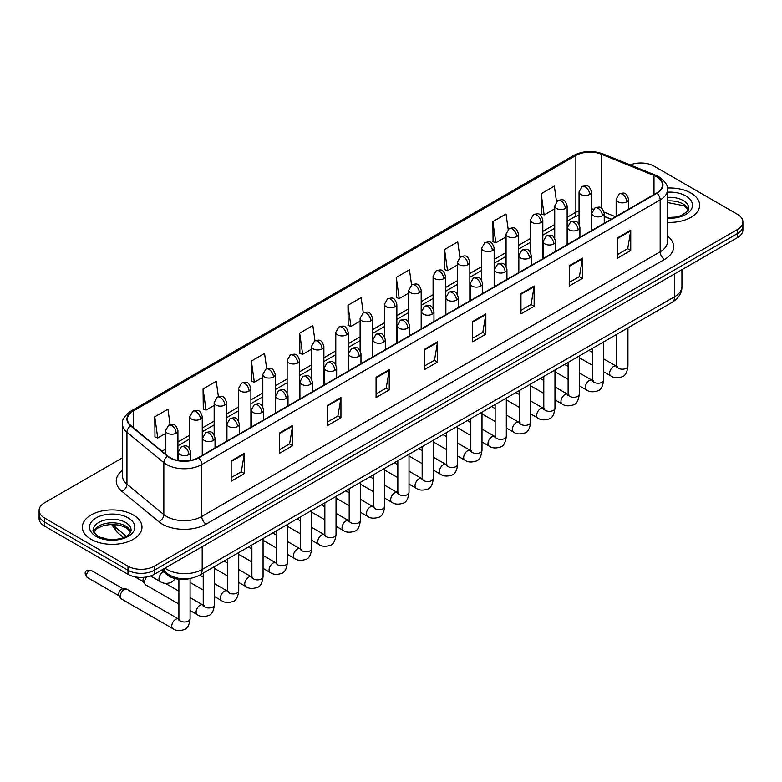 <?xml version="1.0" encoding="UTF-8"?>
<svg xmlns="http://www.w3.org/2000/svg" width="782" height="782" viewBox="0 0 782 782"><rect width="100%" height="100%" fill="white"/><g stroke="black" fill="none" stroke-linecap="round" stroke-linejoin="round"><path stroke-width="1.17" d="M611.153 219.283L604.242 216.487M190.495 578.406A18.631 10.753 180 0 1 167.182 574.878L161.463 570.166M690.897 193.017A29.804 17.204 0 0 0 667.32 188.032A29.804 17.204 0 0 1 690.897 193.017A29.804 17.204 0 0 1 699.626 205.177A29.804 17.204 0 0 0 690.897 193.017M133.253 514.967A29.804 17.204 0 0 0 100.77 511.233A29.804 17.204 0 0 0 82.374 527.136A29.804 17.204 0 0 0 91.103 539.306A29.804 17.204 0 0 0 123.585 543.031A29.804 17.204 0 0 0 141.982 527.136A29.804 17.204 0 0 0 133.253 514.967A29.804 17.204 0 0 0 100.77 511.233A29.804 17.204 0 0 0 82.374 527.136A29.804 17.204 0 0 0 91.103 539.306A29.804 17.204 0 0 0 123.585 543.031A29.804 17.204 0 0 0 141.982 527.136A29.804 17.204 0 0 0 133.253 514.967M656.655 176.791A19.873 11.476 180 0 1 662.471 184.904A19.873 11.476 180 0 1 656.655 193.007L198.237 457.675A19.873 11.476 180 0 1 167.915 456.141L131.024 425.721A19.873 11.476 180 0 1 127.427 419.142A19.873 11.476 180 0 1 133.243 411.029L575.865 155.491A19.873 11.476 180 0 1 601.309 154.201L653.996 175.5A19.873 11.476 180 0 1 656.655 176.791M656.997 176.585A20.371 11.759 0 0 0 654.28 175.266L601.602 153.966A20.371 11.759 0 0 0 575.513 155.286L132.891 410.833A20.371 11.759 0 0 0 130.614 425.887L167.504 456.307A20.371 11.759 0 0 0 198.589 457.881L656.997 193.213A20.371 11.759 0 0 0 656.997 176.585M122.461 457.822L44.554 502.797A18.631 10.753 0 0 0 39.1 510.402L39.1 518.515A18.631 10.753 0 0 0 44.554 526.12L127.984 574.291L127.984 570.234A18.631 10.753 0 0 0 154.328 570.234L737.446 233.574A18.631 10.753 0 0 0 742.9 225.969A18.631 10.753 0 0 1 737.446 233.574L154.328 570.234A18.631 10.753 0 0 1 127.984 570.234L44.554 522.063L127.984 570.234L127.984 566.178A18.631 10.753 0 0 0 154.328 566.178L737.446 229.517A18.631 10.753 0 0 0 742.9 221.912A18.631 10.753 0 0 0 737.446 214.307L654.016 166.146A18.631 10.753 0 0 0 630.194 164.924M39.1 514.458A18.631 10.753 0 0 0 44.554 522.063A18.631 10.753 0 0 1 39.1 514.458M231.169 460.921L231.169 481.204L244.346 473.599L244.346 453.316L231.169 460.921M231.169 477.607L241.315 471.742L244.287 453.99A4.966 2.864 -120 0 0 244.346 453.316M241.227 471.8L244.346 473.599M279.467 433.033L279.467 453.316L292.644 445.711L292.644 425.428L279.467 433.033M279.467 449.718L289.614 443.863L292.585 426.102A4.966 2.864 -120 0 0 292.644 425.428M289.526 443.912L292.644 445.711M327.775 405.144L327.775 425.428L340.942 417.823L340.942 397.539L327.775 405.144M327.775 421.83L337.912 415.975L340.893 398.214A4.966 2.864 -120 0 0 340.942 397.539M337.824 416.024L340.942 417.823M376.074 377.266L376.074 397.539L389.24 389.935L389.24 369.661L376.074 377.266M376.074 393.942L386.22 388.087L389.192 370.326A4.966 2.864 -120 0 0 389.24 369.661M386.132 388.136L389.24 389.935M617.575 237.836L617.575 258.109L630.742 250.504L630.742 230.231L617.575 237.836M617.575 254.512L627.721 248.656L630.693 230.905A4.966 2.864 -120 0 0 630.742 230.231M627.623 248.705L630.742 250.504M569.267 265.714L569.267 285.997L582.443 278.392L582.443 258.109L569.267 265.714M569.267 282.4L579.413 276.545L582.394 258.783A4.966 2.864 -120 0 0 582.443 258.109M579.325 276.593L582.443 278.392M520.968 293.602L520.968 313.885L534.145 306.28L534.145 285.997L520.968 293.602M520.968 310.288L531.115 304.433L534.086 286.671A4.966 2.864 -120 0 0 534.145 285.997M531.027 304.481L534.145 306.28M472.67 321.49L472.67 341.773L485.847 334.168L485.847 313.885L472.67 321.49M472.67 338.176L482.817 332.311L485.788 314.56A4.966 2.864 -120 0 0 485.847 313.885M482.729 332.37L485.847 334.168M424.372 349.378L424.372 369.661L437.549 362.056L437.549 341.773L424.372 349.378M424.372 366.054L434.518 360.199L437.49 342.448A4.966 2.864 -120 0 0 437.549 341.773M434.43 360.248L437.549 362.056M667.437 222.332A29.804 17.204 0 0 0 699.626 205.177A29.804 17.204 0 0 1 667.437 222.332M39.1 510.402A18.631 10.753 0 0 0 44.554 518.007L127.984 566.178M266.691 368.723L264.541 353.435L251.364 361.04L251.579 381.196M218.393 396.67L216.243 381.323L203.066 388.928L203.281 409.084M170.105 424.655L167.944 409.201L154.768 416.806L154.983 436.972M411.576 285.01L409.445 269.77L396.269 277.375L396.484 297.541M459.884 257.161L457.744 241.892L444.567 249.497L444.782 269.653M508.192 229.351L506.042 214.004L492.865 221.609L493.08 241.765M556.51 201.58L554.34 186.116L541.173 193.721L541.379 213.877M314.98 340.786L312.839 325.547L299.672 333.152L299.877 353.308M363.278 312.888L361.137 297.659L347.97 305.263L348.185 325.42M347.97 305.263L350.942 326.456L360.111 321.158M350.942 326.456L347.97 325.341M396.269 277.375L399.24 298.568L408.761 293.074M399.24 298.568L396.269 297.463M444.567 249.497L447.539 270.689L457.411 264.981M447.539 270.689L444.567 269.575M492.865 221.609L495.847 242.801L506.071 236.897M495.847 242.801L492.865 241.687M541.173 193.721L544.145 214.913L554.721 208.804M544.145 214.913L541.173 213.799M299.672 333.152L302.644 354.344L311.461 349.251M302.644 354.344L299.672 353.229M251.364 361.04L254.345 382.232L262.811 377.335M254.345 382.232L251.364 381.117M203.066 388.928L206.037 410.11L214.16 405.428M206.037 410.11L203.066 409.006M154.768 416.806L157.739 437.998L165.51 433.511M157.739 437.998L154.768 436.884M127.984 574.291A18.631 10.753 0 0 0 154.328 574.291L737.446 237.63A18.631 10.753 0 0 0 742.9 230.025L742.9 221.912M178.902 604.056L145.696 584.887A5.591 3.226 -60 0 1 144.993 584.193A5.591 3.226 -60 0 1 144.533 582.326A5.591 3.226 -60 0 1 146.762 576.94M144.993 584.193L143.331 581.525A4.037 2.326 -60 0 1 142.998 580.176A4.037 2.326 -60 0 1 143.859 577.321M120.213 596.373A5.591 3.226 -60 0 1 124.162 589.53A5.591 3.226 -60 0 1 126.01 588.993A5.591 3.226 -60 0 1 126.958 589.247L178.511 619.012A5.591 3.226 -60 0 0 175.96 619.149A5.591 3.226 -60 0 0 175.715 619.285A5.591 3.226 -60 0 0 172.06 624.212A5.591 3.226 -60 0 0 172.92 628.689L121.366 598.924A5.591 3.226 -60 0 1 120.672 598.24A5.591 3.226 -60 0 1 120.213 596.373M120.672 598.24L119.011 595.561A4.037 2.326 -60 0 1 118.678 594.212A4.037 2.326 -60 0 1 121.533 589.276A4.037 2.326 -60 0 1 122.862 588.885L126.01 588.993M167.182 573.519L167.182 574.878M667.437 235.998A31.045 17.927 180 0 1 664.553 259.428L206.145 524.096A6.207 3.587 60 0 1 201.756 516.491L660.164 251.824A24.838 14.34 0 0 0 667.437 241.687L667.437 189.772A24.838 14.34 180 0 1 660.164 199.909A6.207 3.587 -120 0 0 656.997 193.213M206.145 524.096A31.045 17.927 180 0 1 162.236 524.096A31.045 17.927 180 0 1 158.756 521.702L121.865 491.282A31.045 17.927 180 0 1 122.461 470.246M166.625 516.491A24.838 14.34 0 0 0 201.756 516.491L201.756 464.567A24.838 14.34 180 0 1 163.839 462.651L126.948 432.241A24.838 14.34 180 0 1 122.461 424.01L122.461 475.935A24.838 14.34 0 0 0 126.948 484.156L163.839 514.576A24.838 14.34 0 0 0 166.625 516.491M667.437 189.772C668.268 185.891 665.414 181.561 658.874 176.781L655.609 175.197A6.207 2.913 112 0 0 654.28 175.266M655.609 175.197L602.932 153.898C592.639 150.261 582.873 150.789 573.636 155.481A6.207 3.587 60 0 1 575.513 155.286M132.891 410.833A6.207 3.587 -120 0 0 131.024 411.029C124.573 415.662 121.718 419.993 122.461 424.01M130.614 425.887A6.207 4.154 129.5 0 0 126.948 432.241L126.948 484.156A6.207 4.154 -50.5 0 1 121.865 491.282M602.932 153.898A6.207 2.913 112 0 0 601.602 153.966M167.504 456.307A6.207 4.154 129.5 0 0 163.839 462.651L163.839 514.576A6.207 4.154 -50.5 0 1 158.756 521.702M198.589 457.881A6.207 3.587 60 0 1 201.756 464.567L660.164 199.909L660.164 251.824A6.207 3.587 60 0 0 664.553 259.428M154.328 566.178L154.328 574.291M737.446 229.517L737.446 237.63M44.554 518.007L44.554 526.12M133.243 411.029L133.243 427.558M653.996 175.5L653.996 194.542M601.309 154.201L601.309 208.041M615.542 216.741L604.124 212.127M593.47 209.097A19.873 11.476 0 0 0 591.466 208.95M579.042 210.788A19.873 11.476 0 0 0 575.865 212.274L567.136 217.318M575.865 155.491L575.865 212.274A11.173 6.452 60 0 1 573.548 217.396L567.136 221.091M554.721 224.483L542.816 231.355M530.392 238.53L518.486 245.401M506.071 252.576L494.165 259.448M481.741 266.613L469.835 273.495M457.411 280.66L445.505 287.532M433.091 294.706L421.185 301.578M408.761 308.753L396.855 315.625M384.441 322.79L372.535 329.672M360.111 336.837L348.205 343.709M335.791 350.883L323.885 357.755M311.461 364.93L299.555 371.802M287.141 378.967L275.235 385.849M262.811 393.014L250.905 399.885M238.481 407.06L226.575 413.932M214.16 421.107L202.255 427.979M189.831 435.144L177.925 442.026M165.51 449.191L161.962 451.243M424.372 350.023L437.49 342.448M472.67 322.135L485.788 314.56M520.968 294.247L534.086 286.671M569.267 266.359L582.394 258.783M617.575 238.471L630.693 230.905M376.074 377.902L389.192 370.326M327.775 405.79L340.893 398.214M279.467 433.678L292.585 426.102M231.169 461.566L244.287 453.99M165.002 568.123A24.838 14.34 0 0 0 167.065 569.472A24.838 14.34 0 0 0 202.186 569.472L674.651 296.701A24.838 14.34 0 0 0 681.933 286.554C682.109 292.722 678.825 298.001 672.08 302.38L199.615 575.161A12.424 7.175 60 0 0 202.186 569.472L202.186 546.657M674.651 273.886L674.651 296.701A12.424 7.175 60 0 1 672.08 302.38M164.328 568.514A12.424 8.309 129.5 0 0 166.556 573.03L162.421 569.619M112.579 524.38A24.838 14.34 0 0 0 115.091 527L115.091 524.497M123.517 537.537L117.368 532.474A12.424 8.309 129.5 0 1 115.091 527L126.283 536.227M626.744 201.805A6.207 3.587 0 0 0 628.572 199.273C626.05 191.307 623.596 192.9 619.256 193.897A6.207 3.587 60 0 1 622.355 194.2A6.207 3.587 -120 0 1 626.744 201.805A6.207 3.587 0 0 1 617.966 201.805A6.207 3.587 0 0 1 616.148 199.273L619.256 193.897M603.616 371.763L610.781 375.898A5.591 3.226 -60 0 1 609.921 371.411A5.591 3.226 -60 0 1 613.577 366.494A5.591 3.226 -60 0 1 613.821 366.357A5.591 3.226 -60 0 1 616.372 366.211L603.616 358.85M617.086 366.778L616.587 367.188L616.773 365.986A5.591 3.226 -0 0 0 618.406 368.263A5.591 3.226 -0 0 0 626.05 368.4A5.591 3.226 -0 0 0 627.946 365.986C627.184 372.476 625.17 376.093 621.915 376.856C617.242 378.273 613.538 377.96 610.781 375.898M589.648 194.435A6.207 3.587 0 0 0 591.466 191.893C588.944 183.936 586.49 185.52 582.15 186.517A6.207 3.587 60 0 1 585.259 186.83A6.207 3.587 -120 0 1 589.648 194.435A6.207 3.587 0 0 1 580.86 194.435A6.207 3.587 0 0 1 579.042 191.893L582.15 186.517M602.423 215.852A6.207 3.587 0 0 0 604.242 213.32C601.72 205.353 599.276 206.937 594.926 207.944A6.207 3.587 60 0 1 598.034 208.247A6.207 3.587 -120 0 1 602.423 215.852A6.207 3.587 0 0 1 593.646 215.852A6.207 3.587 0 0 1 591.818 213.32L594.926 207.944M579.296 385.8L586.451 389.935A5.591 3.226 -60 0 1 585.601 385.458A5.591 3.226 -60 0 1 589.247 380.531A5.591 3.226 -60 0 1 589.501 380.404A5.591 3.226 -60 0 1 592.042 380.257L579.296 372.897M592.766 380.824L592.267 381.235L592.443 380.023A5.591 3.226 -0 0 0 594.076 382.31A5.591 3.226 -0 0 0 601.729 382.447A5.591 3.226 -0 0 0 603.616 380.023C602.854 386.513 600.84 390.14 597.595 390.902C592.922 392.32 589.208 391.997 586.451 389.935M578.093 229.898A6.207 3.587 0 0 0 579.912 227.367C577.399 219.4 574.946 220.983 570.606 221.98A6.207 3.587 60 0 1 573.705 222.293A6.207 3.587 -120 0 1 578.093 229.898A6.207 3.587 0 0 1 569.316 229.898A6.207 3.587 0 0 1 567.497 227.367L570.606 221.98M554.966 399.846L562.131 403.981A5.591 3.226 -60 0 1 561.271 399.504A5.591 3.226 -60 0 1 564.927 394.578A5.591 3.226 -60 0 1 565.171 394.441A5.591 3.226 -60 0 1 567.722 394.304L554.966 386.943M568.436 394.861L567.937 395.281L568.113 394.069A5.591 3.226 -0 0 0 569.755 396.357A5.591 3.226 -0 0 0 577.399 396.494A5.591 3.226 -0 0 0 579.296 394.069C578.533 400.56 576.52 404.186 573.265 404.949C568.592 406.366 564.887 406.044 562.131 403.981M553.773 243.945A6.207 3.587 0 0 0 555.591 241.403C553.069 233.437 550.616 235.03 546.276 236.027A6.207 3.587 60 0 1 549.384 236.34A6.207 3.587 -120 0 1 553.773 243.945A6.207 3.587 0 0 1 544.986 243.945A6.207 3.587 0 0 1 543.167 241.403L546.276 236.027M530.646 413.893L537.801 418.028A5.591 3.226 -60 0 1 536.951 413.551A5.591 3.226 -60 0 1 540.597 408.624A5.591 3.226 -60 0 1 540.851 408.487A5.591 3.226 -60 0 1 543.392 408.351L530.646 400.98M544.116 408.908L543.617 409.318L543.793 408.116A5.591 3.226 -0 0 0 545.425 410.394A5.591 3.226 -0 0 0 553.079 410.54A5.591 3.226 -0 0 0 554.966 408.116C554.203 414.607 552.19 418.233 548.944 418.986C544.272 420.413 540.558 420.09 537.801 418.028M529.443 257.982A6.207 3.587 0 0 0 531.261 255.45C528.749 247.483 526.296 249.077 521.946 250.074A6.207 3.587 60 0 1 525.054 250.377A6.207 3.587 -120 0 1 529.443 257.982A6.207 3.587 0 0 1 520.665 257.982A6.207 3.587 0 0 1 518.847 255.45L521.946 250.074M506.316 427.94L513.481 432.075A5.591 3.226 -60 0 1 512.621 427.588A5.591 3.226 -60 0 1 516.276 422.671A5.591 3.226 -60 0 1 516.521 422.534A5.591 3.226 -60 0 1 519.072 422.388L506.316 415.027M519.786 422.954L519.287 423.365L519.463 422.163A5.591 3.226 -0 0 0 521.105 424.44A5.591 3.226 -0 0 0 528.749 424.577A5.591 3.226 -0 0 0 530.646 422.163C529.873 428.653 527.87 432.27 524.614 433.033C519.942 434.46 516.228 434.137 513.481 432.075M565.318 208.471A6.207 3.587 0 0 0 567.136 205.94C564.614 197.973 562.17 199.566 557.82 200.563A6.207 3.587 60 0 1 560.929 200.866A6.207 3.587 -120 0 1 565.318 208.471A6.207 3.587 0 0 1 556.54 208.471A6.207 3.587 0 0 1 554.721 205.94L557.82 200.563M540.997 222.518A6.207 3.587 0 0 0 542.816 219.986C540.294 212.02 537.84 213.603 533.5 214.61A6.207 3.587 60 0 1 536.599 214.913A6.207 3.587 -120 0 1 540.997 222.518A6.207 3.587 0 0 1 532.21 222.518A6.207 3.587 0 0 1 530.392 219.986L533.5 214.61M516.667 236.565A6.207 3.587 0 0 0 518.486 234.033C515.964 226.066 513.52 227.65 509.17 228.647A6.207 3.587 60 0 1 512.278 228.96A6.207 3.587 -120 0 1 516.667 236.565A6.207 3.587 0 0 1 507.889 236.565A6.207 3.587 0 0 1 506.071 234.033L509.17 228.647M688.434 209.781A18.924 10.928 0 0 0 683.204 204.043A18.924 10.928 0 0 0 667.437 200.935M667.437 217.494L675.609 217.093L680.751 215.744L687.202 211.707L688.747 208.227A18.924 10.928 0 0 0 683.204 200.495A18.924 10.928 0 0 0 667.437 197.387M667.437 218.188A22.649 13.079 0 0 0 690.262 210.817A22.649 13.079 0 0 0 685.843 195.93A22.649 13.079 0 0 0 667.437 192.177M130.79 531.74A18.924 10.928 0 0 0 125.56 526.003A18.924 10.928 0 0 0 106.557 523.295A18.924 10.928 0 0 0 93.566 531.74M125.56 522.454A18.924 10.928 0 0 0 104.935 520.079A18.924 10.928 0 0 0 93.254 530.176C92.256 530.763 93.85 532.767 98.024 536.198C107.75 541.887 129.392 540.303 131.102 530.176A18.924 10.928 0 0 0 125.56 522.454M96.157 536.384A22.649 13.079 0 0 0 128.199 536.384A22.649 13.079 0 0 0 128.199 517.889A22.649 13.079 0 0 0 96.157 517.889A22.649 13.079 0 0 0 96.157 536.384M505.123 272.028A6.207 3.587 0 0 0 506.941 269.497C504.419 261.53 501.966 263.114 497.626 264.12A6.207 3.587 60 0 1 500.724 264.424A6.207 3.587 -120 0 1 505.123 272.028A6.207 3.587 0 0 1 496.335 272.028A6.207 3.587 0 0 1 494.517 269.497L497.626 264.12M481.995 441.977L489.151 446.111A5.591 3.226 -60 0 1 488.3 441.635A5.591 3.226 -60 0 1 491.946 436.708A5.591 3.226 -60 0 1 492.191 436.581A5.591 3.226 -60 0 1 494.742 436.434L481.995 429.074M495.465 437.001L494.957 437.412L495.143 436.2A5.591 3.226 -0 0 0 496.775 438.487A5.591 3.226 -0 0 0 504.429 438.624A5.591 3.226 -0 0 0 506.316 436.2C505.553 442.69 503.54 446.317 500.285 447.079C495.622 448.497 491.907 448.174 489.151 446.111M480.793 286.075A6.207 3.587 0 0 0 482.611 283.543C480.089 275.577 477.646 277.16 473.296 278.157A6.207 3.587 60 0 1 476.404 278.47A6.207 3.587 -120 0 1 480.793 286.075A6.207 3.587 0 0 1 472.015 286.075A6.207 3.587 0 0 1 470.197 283.543L473.296 278.157M457.666 456.023L464.831 460.158A5.591 3.226 -60 0 1 463.97 455.681A5.591 3.226 -60 0 1 467.626 450.755A5.591 3.226 -60 0 1 467.871 450.618A5.591 3.226 -60 0 1 470.412 450.481L457.666 443.12M471.135 451.038L470.637 451.458L470.813 450.246A5.591 3.226 -0 0 0 472.455 452.534A5.591 3.226 -0 0 0 480.099 452.67A5.591 3.226 -0 0 0 481.995 450.246C481.223 456.737 479.219 460.363 475.964 461.126C471.292 462.543 467.577 462.221 464.831 460.158M456.473 300.122A6.207 3.587 0 0 0 458.291 297.58C455.769 289.623 453.316 291.207 448.976 292.204A6.207 3.587 60 0 1 452.074 292.517A6.207 3.587 -120 0 1 456.473 300.122A6.207 3.587 0 0 1 447.685 300.122A6.207 3.587 0 0 1 445.867 297.58L448.976 292.204M433.345 470.07L440.501 474.205A5.591 3.226 -60 0 1 439.64 469.728A5.591 3.226 -60 0 1 443.296 464.801A5.591 3.226 -60 0 1 443.541 464.664A5.591 3.226 -60 0 1 446.092 464.528L433.345 457.167M446.805 465.085L446.307 465.495L446.493 464.293A5.591 3.226 -0 0 0 448.125 466.571A5.591 3.226 -0 0 0 455.769 466.717A5.591 3.226 -0 0 0 457.666 464.293C456.903 470.784 454.889 474.41 451.634 475.173C446.962 476.59 443.257 476.267 440.501 474.205M492.347 250.611A6.207 3.587 0 0 0 494.165 248.07C491.643 240.113 489.19 241.697 484.85 242.694A6.207 3.587 60 0 1 487.948 243.007A6.207 3.587 -120 0 1 492.347 250.611A6.207 3.587 0 0 1 483.559 250.611A6.207 3.587 0 0 1 481.741 248.07L484.85 242.694M468.017 264.658A6.207 3.587 0 0 0 469.835 262.117C467.313 254.15 464.87 255.743 460.52 256.74A6.207 3.587 60 0 1 463.628 257.043A6.207 3.587 -120 0 1 468.017 264.658A6.207 3.587 0 0 1 459.239 264.658A6.207 3.587 0 0 1 457.411 262.117L460.52 256.74M443.687 278.695A6.207 3.587 0 0 0 445.505 276.163C442.993 268.197 440.54 269.78 436.2 270.787A6.207 3.587 60 0 1 439.298 271.09A6.207 3.587 -120 0 1 443.687 278.695A6.207 3.587 0 0 1 434.909 278.695A6.207 3.587 0 0 1 433.091 276.163L436.2 270.787M432.143 314.159A6.207 3.587 0 0 0 433.961 311.627C431.439 303.66 428.995 305.254 424.646 306.251A6.207 3.587 60 0 1 427.754 306.554A6.207 3.587 -120 0 1 432.143 314.159A6.207 3.587 0 0 1 423.365 314.159A6.207 3.587 0 0 1 421.547 311.627L424.646 306.251M409.015 484.117L416.18 488.251A5.591 3.226 -60 0 1 415.32 483.765A5.591 3.226 -60 0 1 418.966 478.848A5.591 3.226 -60 0 1 419.22 478.711A5.591 3.226 -60 0 1 421.762 478.564L409.015 471.204M422.485 479.131L421.987 479.542L422.163 478.34A5.591 3.226 -0 0 0 423.805 480.617A5.591 3.226 -0 0 0 431.449 480.754A5.591 3.226 -0 0 0 433.345 478.34C432.573 484.83 430.569 488.457 427.314 489.209C422.642 490.637 418.927 490.314 416.18 488.251M407.813 328.205A6.207 3.587 0 0 0 409.631 325.674C407.119 317.707 404.665 319.291 400.325 320.297A6.207 3.587 60 0 1 403.424 320.6A6.207 3.587 -120 0 1 407.813 328.205A6.207 3.587 0 0 1 399.035 328.205A6.207 3.587 0 0 1 397.217 325.674L400.325 320.297M384.685 498.154L391.85 502.288A5.591 3.226 -60 0 1 390.99 497.811A5.591 3.226 -60 0 1 394.646 492.885A5.591 3.226 -60 0 1 394.89 492.758A5.591 3.226 -60 0 1 397.442 492.611L384.685 485.251M398.155 493.178L397.657 493.589L397.833 492.386A5.591 3.226 -0 0 0 399.475 494.664A5.591 3.226 -0 0 0 407.119 494.801A5.591 3.226 -0 0 0 409.015 492.386C408.253 498.867 406.239 502.494 402.984 503.256C398.312 504.673 394.607 504.351 391.85 502.288M383.493 342.252A6.207 3.587 0 0 0 385.311 339.72C382.789 331.754 380.345 333.337 375.995 334.334A6.207 3.587 60 0 1 379.104 334.647A6.207 3.587 -120 0 1 383.493 342.252A6.207 3.587 0 0 1 374.705 342.252A6.207 3.587 0 0 1 372.887 339.72L375.995 334.334M360.365 512.2L367.52 516.335A5.591 3.226 -60 0 1 366.67 511.858A5.591 3.226 -60 0 1 370.316 506.932A5.591 3.226 -60 0 1 370.57 506.795A5.591 3.226 -60 0 1 373.112 506.658L360.365 499.297M373.835 507.215L373.337 507.635L373.513 506.423A5.591 3.226 -0 0 0 375.145 508.711A5.591 3.226 -0 0 0 382.799 508.847A5.591 3.226 -0 0 0 384.685 506.423C383.923 512.914 381.909 516.54 378.664 517.303C373.992 518.72 370.277 518.398 367.52 516.335M359.163 356.299A6.207 3.587 0 0 0 360.981 353.757C358.469 345.8 356.015 347.384 351.665 348.381A6.207 3.587 60 0 1 354.774 348.694A6.207 3.587 -120 0 1 359.163 356.299A6.207 3.587 0 0 1 350.385 356.299A6.207 3.587 0 0 1 348.567 353.757L351.665 348.381M336.035 526.247L343.2 530.382A5.591 3.226 -60 0 1 342.34 525.905A5.591 3.226 -60 0 1 345.996 520.978A5.591 3.226 -60 0 1 346.24 520.841A5.591 3.226 -60 0 1 348.792 520.704L336.035 513.344M349.505 521.262L349.007 521.682L349.183 520.47A5.591 3.226 -0 0 0 350.825 522.747A5.591 3.226 -0 0 0 358.469 522.894A5.591 3.226 -0 0 0 360.365 520.47C359.593 526.96 357.589 530.587 354.334 531.349C349.662 532.767 345.957 532.444 343.2 530.382M334.843 370.345A6.207 3.587 0 0 0 336.661 367.804C334.139 359.837 331.685 361.431 327.345 362.428A6.207 3.587 60 0 1 330.454 362.731A6.207 3.587 -120 0 1 334.843 370.345A6.207 3.587 0 0 1 326.055 370.345A6.207 3.587 0 0 1 324.237 367.804L327.345 362.428M311.715 540.294L318.87 544.428A5.591 3.226 -60 0 1 318.02 539.942A5.591 3.226 -60 0 1 321.666 535.025A5.591 3.226 -60 0 1 321.92 534.888A5.591 3.226 -60 0 1 324.462 534.741L311.715 527.381M325.185 535.308L324.677 535.719L324.862 534.517A5.591 3.226 -0 0 0 326.495 536.794A5.591 3.226 -0 0 0 334.149 536.931A5.591 3.226 -0 0 0 336.035 534.517C335.273 541.007 333.259 544.634 330.004 545.386C325.341 546.813 321.627 546.491 318.87 544.428M419.367 292.742A6.207 3.587 0 0 0 421.185 290.21C418.663 282.243 416.22 283.827 411.87 284.834A6.207 3.587 60 0 1 414.978 285.137A6.207 3.587 -120 0 1 419.367 292.742A6.207 3.587 0 0 1 410.579 292.742A6.207 3.587 0 0 1 408.761 290.21L411.87 284.834M395.037 306.788A6.207 3.587 0 0 0 396.855 304.247C394.343 296.29 391.89 297.874 387.54 298.871A6.207 3.587 60 0 1 390.648 299.183A6.207 3.587 -120 0 1 395.037 306.788A6.207 3.587 0 0 1 386.259 306.788A6.207 3.587 0 0 1 384.441 304.247L387.54 298.871M370.717 320.835A6.207 3.587 0 0 0 372.535 318.294C370.013 310.327 367.56 311.92 363.219 312.917A6.207 3.587 60 0 1 366.328 313.23A6.207 3.587 -120 0 1 370.717 320.835A6.207 3.587 0 0 1 361.929 320.835A6.207 3.587 0 0 1 360.111 318.294L363.219 312.917M346.387 334.872A6.207 3.587 0 0 0 348.205 332.34C345.683 324.374 343.239 325.957 338.889 326.964A6.207 3.587 60 0 1 341.998 327.267A6.207 3.587 -120 0 1 346.387 334.872A6.207 3.587 0 0 1 337.609 334.872A6.207 3.587 0 0 1 335.791 332.34L338.889 326.964M322.067 348.919A6.207 3.587 0 0 0 323.885 346.387C321.363 338.42 318.909 340.004 314.569 341.011A6.207 3.587 60 0 1 317.668 341.314A6.207 3.587 -120 0 1 322.067 348.919A6.207 3.587 0 0 1 313.279 348.919A6.207 3.587 0 0 1 311.461 346.387L314.569 341.011M310.513 384.382A6.207 3.587 0 0 0 312.331 381.851C309.809 373.884 307.365 375.468 303.015 376.474A6.207 3.587 60 0 1 306.124 376.777A6.207 3.587 -120 0 1 310.513 384.382A6.207 3.587 0 0 1 301.735 384.382A6.207 3.587 0 0 1 299.917 381.851L303.015 376.474M287.385 554.33L294.55 558.465A5.591 3.226 -60 0 1 293.69 553.988A5.591 3.226 -60 0 1 297.346 549.062A5.591 3.226 -60 0 1 297.59 548.935A5.591 3.226 -60 0 1 300.132 548.788L287.385 541.427M300.855 549.355L300.356 549.766L300.532 548.563A5.591 3.226 -0 0 0 302.175 550.841A5.591 3.226 -0 0 0 309.819 550.978A5.591 3.226 -0 0 0 311.715 548.563C310.943 555.044 308.939 558.671 305.684 559.433C301.011 560.85 297.297 560.528 294.55 558.465M286.192 398.429A6.207 3.587 0 0 0 288.011 395.897C285.489 387.931 283.035 389.514 278.695 390.521A6.207 3.587 60 0 1 281.794 390.824A6.207 3.587 -120 0 1 286.192 398.429A6.207 3.587 0 0 1 277.405 398.429A6.207 3.587 0 0 1 275.587 395.897L278.695 390.521M263.065 568.377L270.22 572.512A5.591 3.226 -60 0 1 269.37 568.035A5.591 3.226 -60 0 1 273.016 563.108A5.591 3.226 -60 0 1 273.26 562.972A5.591 3.226 -60 0 1 275.811 562.835L263.065 555.474M276.525 563.392L276.026 563.812L276.212 562.6A5.591 3.226 -0 0 0 277.845 564.887A5.591 3.226 -0 0 0 285.498 565.024A5.591 3.226 -0 0 0 287.385 562.6C286.623 569.091 284.609 572.717 281.354 573.48C276.691 574.897 272.977 574.574 270.22 572.512M261.862 412.476A6.207 3.587 0 0 0 263.681 409.934C261.159 401.977 258.715 403.561 254.365 404.558A6.207 3.587 60 0 1 257.474 404.871A6.207 3.587 -120 0 1 261.862 412.476A6.207 3.587 0 0 1 253.085 412.476A6.207 3.587 0 0 1 251.266 409.934L254.365 404.558M238.735 582.424L245.9 586.559A5.591 3.226 -60 0 1 245.04 582.082A5.591 3.226 -60 0 1 248.686 577.155A5.591 3.226 -60 0 1 248.94 577.018A5.591 3.226 -60 0 1 251.481 576.881L238.735 569.521M252.205 577.439L251.706 577.859L251.882 576.647A5.591 3.226 -0 0 0 253.524 578.924A5.591 3.226 -0 0 0 261.168 579.071A5.591 3.226 -0 0 0 263.065 576.647C262.293 583.137 260.289 586.764 257.034 587.526C252.361 588.944 248.647 588.621 245.9 586.559M237.532 426.522A6.207 3.587 0 0 0 239.36 423.981C236.838 416.014 234.385 417.608 230.045 418.605A6.207 3.587 60 0 1 233.144 418.917A6.207 3.587 -120 0 1 237.532 426.522A6.207 3.587 0 0 1 228.755 426.522A6.207 3.587 0 0 1 226.936 423.981L230.045 418.605M214.405 596.471L221.57 600.605A5.591 3.226 -60 0 1 220.71 596.128A5.591 3.226 -60 0 1 224.366 591.202A5.591 3.226 -60 0 1 224.61 591.065A5.591 3.226 -60 0 1 227.161 590.918L214.405 583.558M227.875 591.485L227.376 591.896L227.562 590.693A5.591 3.226 -0 0 0 229.194 592.971A5.591 3.226 -0 0 0 236.838 593.108A5.591 3.226 -0 0 0 238.735 590.693C237.972 597.184 235.959 600.811 232.704 601.563C228.031 602.99 224.326 602.668 221.57 600.605M213.212 440.559A6.207 3.587 0 0 0 215.03 438.028C212.509 430.061 210.065 431.644 205.715 432.651A6.207 3.587 60 0 1 208.823 432.954A6.207 3.587 -120 0 1 213.212 440.559A6.207 3.587 0 0 1 204.434 440.559A6.207 3.587 0 0 1 202.606 438.028L205.715 432.651M190.085 610.507L197.24 614.642A5.591 3.226 -60 0 1 196.39 610.165A5.591 3.226 -60 0 1 200.036 605.239A5.591 3.226 -60 0 1 200.29 605.112A5.591 3.226 -60 0 1 202.831 604.965L190.085 597.604M203.555 605.532L203.056 605.942L203.232 604.74A5.591 3.226 -0 0 0 204.864 607.018A5.591 3.226 -0 0 0 212.518 607.155A5.591 3.226 -0 0 0 214.405 604.74C213.642 611.221 211.629 614.847 208.383 615.61C203.711 617.027 199.996 616.705 197.24 614.642M188.882 454.606A6.207 3.587 0 0 0 190.7 452.074C188.188 444.108 185.735 445.691 181.395 446.698A6.207 3.587 60 0 1 184.493 447.001A6.207 3.587 -120 0 1 188.882 454.606A6.207 3.587 0 0 1 180.104 454.606A6.207 3.587 0 0 1 178.286 452.074L181.395 446.698M89.304 570.664A4.037 2.326 -60 0 1 91.318 570.469L87.281 570.469A4.037 2.326 60 0 1 89.304 570.664A4.037 2.326 -60 0 0 86.665 574.223A4.037 2.326 -60 0 0 87.281 577.458L119.206 595.884M179.225 619.579L178.726 619.989L178.902 618.777A5.591 3.226 -0 0 0 180.544 621.064A5.591 3.226 -0 0 0 188.188 621.201A5.591 3.226 -0 0 0 190.085 618.777C189.322 625.268 187.309 628.894 184.053 629.657C179.381 631.074 175.676 630.751 172.92 628.689M297.737 362.965A6.207 3.587 0 0 0 299.555 360.424C297.033 352.467 294.589 354.05 290.239 355.048A6.207 3.587 60 0 1 293.348 355.36A6.207 3.587 -120 0 1 297.737 362.965A6.207 3.587 0 0 1 288.959 362.965A6.207 3.587 0 0 1 287.141 360.424L290.239 355.048M273.407 377.012A6.207 3.587 0 0 0 275.235 374.47C272.713 366.504 270.259 368.097 265.919 369.094A6.207 3.587 60 0 1 269.018 369.407A6.207 3.587 -120 0 1 273.407 377.012A6.207 3.587 0 0 1 264.629 377.012A6.207 3.587 0 0 1 262.811 374.47L265.919 369.094M249.087 391.049A6.207 3.587 0 0 0 250.905 388.517C248.383 380.551 245.939 382.134 241.589 383.141A6.207 3.587 60 0 1 244.698 383.444A6.207 3.587 -120 0 1 249.087 391.049A6.207 3.587 0 0 1 240.299 391.049A6.207 3.587 0 0 1 238.481 388.517L241.589 383.141M224.757 405.096A6.207 3.587 0 0 0 226.575 402.564C224.063 394.597 221.609 396.181 217.259 397.188A6.207 3.587 60 0 1 220.368 397.491A6.207 3.587 -120 0 1 224.757 405.096A6.207 3.587 0 0 1 215.979 405.096A6.207 3.587 0 0 1 214.16 402.564L217.259 397.188M200.436 419.142A6.207 3.587 0 0 0 202.255 416.611C199.733 408.644 197.279 410.227 192.939 411.224A6.207 3.587 60 0 1 196.047 411.537A6.207 3.587 -120 0 1 200.436 419.142A6.207 3.587 0 0 1 191.649 419.142A6.207 3.587 0 0 1 189.831 416.611L192.939 411.224M101.582 537.821A4.037 2.326 -60 0 1 103.478 537.684L99.441 537.684M176.106 433.189A6.207 3.587 0 0 0 177.925 430.647C175.403 422.681 172.959 424.274 168.609 425.271A6.207 3.587 60 0 1 171.717 425.584A6.207 3.587 -120 0 1 176.106 433.189A6.207 3.587 0 0 1 167.328 433.189A6.207 3.587 0 0 1 165.51 430.647L168.609 425.271M175.461 578.68L171.278 582.473C166.605 583.9 162.891 583.577 160.144 581.515A5.591 3.226 -60 0 1 158.981 578.954A5.591 3.226 -60 0 1 163.184 571.974A5.591 3.226 -60 0 1 163.487 571.837M573.636 155.481L131.024 411.029M579.042 215.118L573.548 217.396M554.721 228.266L542.816 235.138M530.392 242.312L518.486 249.184M506.071 256.349L494.165 263.231M481.741 270.396L469.835 277.268M457.411 284.443L445.505 291.315M433.091 298.489L421.185 305.361M408.761 312.526L396.855 319.408M384.441 326.573L372.535 333.445M360.111 340.62L348.205 347.491M335.791 354.666L323.885 361.538M311.461 368.703L299.555 375.585M287.141 382.75L275.235 389.622M262.811 396.797L250.905 403.668M238.481 410.843L226.575 417.715M214.16 424.88L202.255 431.762M189.831 438.927L177.925 445.799M165.51 452.974L164.66 453.462M611.289 219.204L604.242 216.35M199.615 575.161C189.625 580.176 179.625 580.176 169.635 575.161L166.556 573.03M681.933 286.554L681.933 269.682M117.368 532.474L111.572 524.38M617.506 366.66L616.372 366.211M627.946 327.863L627.946 365.986M628.572 209.224L628.572 199.273M592.443 365.302L579.296 357.716M616.773 334.315L616.773 365.986M616.148 216.399L616.148 199.273M592.443 352.399L588.944 350.385M591.466 230.651L591.466 191.893M579.042 224.19L579.042 191.893M593.176 380.707L592.042 380.257M603.616 341.91L603.616 380.023M604.242 223.271L604.242 213.32M568.113 379.348L554.966 371.763M592.443 348.361L592.443 380.023M591.818 230.436L591.818 213.32M568.113 366.445L564.624 364.422M568.856 394.754L567.722 394.304M579.296 355.957L579.296 394.069M579.912 237.317L579.912 227.367M543.793 393.395L530.646 385.8M568.113 362.408L568.113 394.069M567.497 244.483L567.497 227.367M543.793 380.492L540.294 378.468M544.526 408.791L543.392 408.351M554.966 369.994L554.966 408.116M555.591 251.354L555.591 241.403M519.463 407.442L506.316 399.846M543.793 376.455L543.793 408.116M543.167 258.529L543.167 241.403M519.463 394.529L515.973 392.515M520.206 422.837L519.072 422.388M530.646 384.04L530.646 422.163M531.261 265.401L531.261 255.45M495.143 421.478L481.995 413.893M519.463 390.492L519.463 422.163M518.847 272.576L518.847 255.45M495.143 408.575L491.643 406.562M567.136 244.688L567.136 205.94M554.721 238.236L554.721 205.94M542.816 258.734L542.816 219.986M530.392 252.283L530.392 219.986M518.486 272.781L518.486 234.033M506.071 266.32L506.071 234.033M688.346 209.996L683.976 205.754L667.437 202.499M130.702 531.956L126.332 527.703L119.675 525.191L112.158 524.37L104.153 525.318L96.675 528.573L93.654 531.956M495.876 436.884L494.742 436.434M506.316 398.087L506.316 436.2M506.941 279.448L506.941 269.497M470.813 435.525L457.666 427.94M495.143 404.538L495.143 436.2M494.517 286.613L494.517 269.497M470.813 422.622L467.323 420.599M471.546 450.931L470.412 450.481M481.995 412.134L481.995 450.246M482.611 293.494L482.611 283.543M446.493 449.572L433.345 441.977M470.813 418.585L470.813 450.246M470.197 300.659L470.197 283.543M446.493 436.669L442.993 434.645M447.226 464.967L446.092 464.528M457.666 426.17L457.666 464.293M458.291 307.531L458.291 297.58M422.163 463.618L409.015 456.023M446.493 432.632L446.493 464.293M445.867 314.706L445.867 297.58M422.163 450.706L418.663 448.692M494.165 286.828L494.165 248.07M481.741 280.367L481.741 248.07M469.835 300.865L469.835 262.117M457.411 294.413L457.411 262.117M445.505 314.911L445.505 276.163M433.091 308.46L433.091 276.163M422.896 479.014L421.762 478.564M433.345 440.217L433.345 478.34M433.961 321.578L433.961 311.627M397.833 477.655L384.685 470.07M422.163 446.669L422.163 478.34M421.547 328.753L421.547 311.627M397.833 464.752L394.343 462.739M398.576 493.061L397.442 492.611M409.015 454.264L409.015 492.386M409.631 335.625L409.631 325.674M373.513 491.702L360.365 484.117M397.833 460.715L397.833 492.386M397.217 342.799L397.217 325.674M373.513 478.799L370.013 476.776M374.246 507.107L373.112 506.658M384.685 468.31L384.685 506.423M385.311 349.671L385.311 339.72M349.183 505.749L336.035 498.154M373.513 474.762L373.513 506.423M372.887 356.836L372.887 339.72M349.183 492.846L345.693 490.822M349.925 521.144L348.792 520.704M360.365 482.347L360.365 520.47M360.981 363.718L360.981 353.757M324.862 519.795L311.715 512.2M349.183 488.809L349.183 520.47M348.567 370.883L348.567 353.757M324.862 506.883L321.363 504.869M325.595 535.191L324.462 534.741M336.035 496.394L336.035 534.517M336.661 377.755L336.661 367.804M300.532 533.842L287.385 526.247M324.862 502.846L324.862 534.517M324.237 384.93L324.237 367.804M300.532 520.929L297.043 518.916M421.185 328.958L421.185 290.21M408.761 322.497L408.761 290.21M396.855 343.005L396.855 304.247M384.441 336.543L384.441 304.247M372.535 357.042L372.535 318.294M360.111 350.59L360.111 318.294M348.205 371.088L348.205 332.34M335.791 364.637L335.791 332.34M323.885 385.135L323.885 346.387M311.461 378.674L311.461 346.387M301.275 549.238L300.132 548.788M311.715 510.441L311.715 548.563M312.331 391.802L312.331 381.851M276.212 547.879L263.065 540.294M300.532 516.892L300.532 548.563M299.917 398.976L299.917 381.851M276.212 534.976L272.713 532.953M276.945 563.284L275.811 562.835M287.385 524.487L287.385 562.6M288.011 405.848L288.011 395.897M251.882 561.926L238.735 554.33M276.212 530.939L276.212 562.6M275.587 413.013L275.587 395.897M251.882 549.023L248.383 546.999M252.615 577.321L251.481 576.881M263.065 538.524L263.065 576.647M263.681 419.895L263.681 409.934M227.562 575.972L214.405 568.377M251.882 544.986L251.882 576.647M251.266 427.06L251.266 409.934M227.562 563.06L224.063 561.046M228.295 591.368L227.161 590.918M238.735 552.571L238.735 590.693M239.36 433.932L239.36 423.981M203.232 590.019L190.085 582.424M227.562 559.022L227.562 590.693M226.936 441.107L226.936 423.981M203.232 577.106L199.733 575.093M203.965 605.415L202.831 604.965M214.405 566.618L214.405 604.74M215.03 447.978L215.03 438.028M134.778 576.784L143.536 581.847M203.232 573.069L203.232 604.74M202.606 455.153L202.606 438.028M178.902 591.153L165.422 583.362M179.645 619.461L178.511 619.012M190.085 578.514L190.085 618.777M190.7 460.403L190.7 452.074M178.902 579.267L178.902 618.777M178.286 460.52L178.286 452.074M91.318 570.469L123.243 588.895M87.281 577.458C84.446 573.939 84.446 571.613 87.281 570.469M299.555 399.182L299.555 360.424M287.141 392.72L287.141 360.424M275.235 413.219L275.235 374.47M262.811 406.767L262.811 374.47M250.905 427.265L250.905 388.517M238.481 420.814L238.481 388.517M226.575 441.312L226.575 402.564M214.16 434.851L214.16 402.564M202.255 455.359L202.255 416.611M189.831 448.897L189.831 416.611M177.925 460.451L177.925 430.647M160.144 581.515L150.545 575.972M103.478 537.684L105.59 538.906M165.51 454.156L165.51 430.647"/></g></svg>
